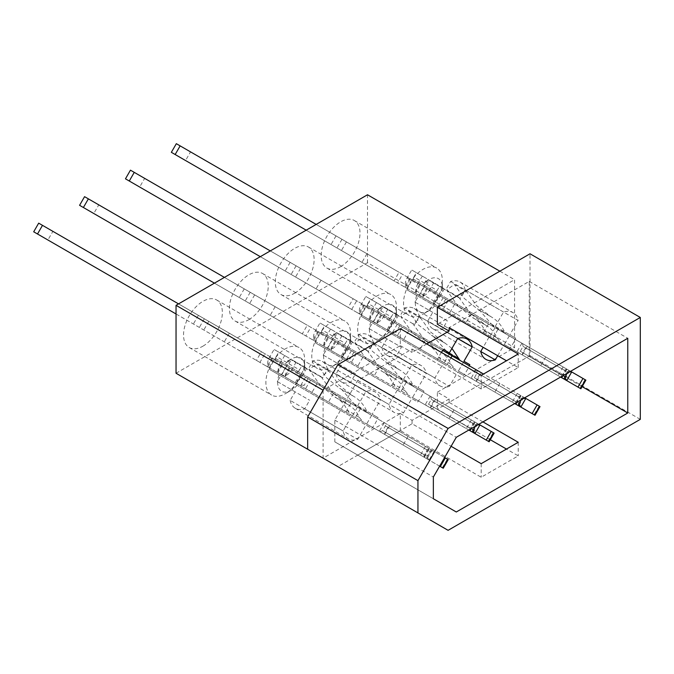 <?xml version="1.0" encoding="UTF-8"?>
<svg xmlns="http://www.w3.org/2000/svg" width="674" height="674" viewBox="0 0 674 674"><rect width="100%" height="100%" fill="white"/><g stroke="black" fill="none" stroke-linecap="round" stroke-linejoin="round"><path stroke-width="0.51" stroke-dasharray="3.37 2.53" d="M290.132 359.191L287.023 365.081L275.565 358.467A27.036 15.612 120 0 0 269.322 369.276L280.788 375.89L277.233 381.526L277.671 381.779A19.133 11.045 120 0 0 291.185 390.313L285.304 393.709A27.449 15.847 120 0 0 304.715 360.084A27.449 15.847 120 0 0 299.029 347.523A27.449 15.847 120 0 0 285.304 348.879A27.449 15.847 120 0 0 267.367 373.067A27.449 15.847 120 0 0 271.571 395.065A27.449 15.847 120 0 0 285.304 393.709L291.185 390.313A19.133 11.045 120 0 0 291.808 389.934L292.255 389.648A19.133 11.045 120 0 0 297.108 385.317L295.625 384.458A27.036 15.612 120 0 0 301.868 373.657L303.351 374.508A19.133 11.045 120 0 0 304.673 368.139L304.699 367.6A19.133 11.045 120 0 0 304.715 366.875A19.133 11.045 120 0 0 291.185 359.065A19.133 11.045 120 0 0 290.561 359.444L322.56 377.912L327.497 369.352L380.439 399.918A27.036 15.612 120 0 0 375.292 392.032A27.036 15.612 120 0 0 365.881 391.51L357.616 405.841L351.735 402.445A27.036 15.612 120 0 0 345.501 413.255L351.373 416.642L343.1 430.972A27.036 15.612 120 0 0 348.256 438.858A27.036 15.612 120 0 0 357.658 439.372L365.931 425.05L371.804 428.445A27.036 15.612 120 0 0 378.047 417.636L372.166 414.24L380.439 399.918M202.95 346.166A27.449 15.847 120 0 0 220.878 321.97A27.449 15.847 120 0 0 216.674 299.972A27.449 15.847 120 0 0 202.95 301.337A27.449 15.847 120 0 0 185.013 325.525A27.449 15.847 120 0 0 189.226 347.523A27.449 15.847 120 0 0 202.95 346.166M277.671 381.779L309.661 400.246L295.102 391.838L290.157 400.407L343.1 430.972M336.014 332.703L332.905 338.592L321.447 331.979A27.036 15.612 120 0 0 315.205 342.78L326.671 349.402L323.116 355.038L323.554 355.282A19.133 11.045 120 0 0 337.067 363.825L331.187 367.22A27.449 15.847 120 0 0 350.598 333.596A27.449 15.847 120 0 0 344.911 321.026A27.449 15.847 120 0 0 331.187 322.391A27.449 15.847 120 0 0 313.25 346.579A27.449 15.847 120 0 0 317.454 368.577A27.449 15.847 120 0 0 331.187 367.22L337.067 363.825A19.133 11.045 120 0 0 337.682 363.446L338.137 363.151A19.133 11.045 120 0 0 342.99 358.821L341.507 357.97A27.036 15.612 120 0 0 347.75 347.161L349.225 348.02A19.133 11.045 120 0 0 350.556 341.651L350.581 341.111A19.133 11.045 120 0 0 350.598 340.387A19.133 11.045 120 0 0 337.067 332.577A19.133 11.045 120 0 0 336.444 332.956L368.442 351.424L373.379 342.864L426.322 373.43A27.036 15.612 120 0 0 421.174 365.535A27.036 15.612 120 0 0 411.763 365.022L403.49 379.344L397.618 375.957A27.036 15.612 120 0 0 391.383 386.766L397.256 390.153L388.982 404.484A27.036 15.612 120 0 0 394.138 412.37A27.036 15.612 120 0 0 403.541 412.884L411.814 398.561L417.686 401.948A27.036 15.612 120 0 0 423.929 391.147L418.048 387.752L426.322 373.43M248.832 319.67A27.449 15.847 120 0 0 266.761 295.482A27.449 15.847 120 0 0 262.557 273.484A27.449 15.847 120 0 0 248.832 274.84A27.449 15.847 120 0 0 230.896 299.037A27.449 15.847 120 0 0 235.108 321.035A27.449 15.847 120 0 0 248.832 319.67M323.554 355.282L355.543 373.758L340.985 365.35L336.04 373.918L388.982 404.484M381.897 306.215L378.788 312.104L367.322 305.482A27.036 15.612 120 0 0 361.087 316.291L372.545 322.913L368.998 328.55L369.436 328.794A19.133 11.045 120 0 0 382.95 337.329L377.069 340.732A27.449 15.847 120 0 0 396.481 307.108A27.449 15.847 120 0 0 390.794 294.538A27.449 15.847 120 0 0 377.069 295.903A27.449 15.847 120 0 0 359.132 320.091A27.449 15.847 120 0 0 363.337 342.089A27.449 15.847 120 0 0 377.069 340.732L382.95 337.329A19.133 11.045 120 0 0 383.565 336.958L384.02 336.663A19.133 11.045 120 0 0 388.873 332.333L387.39 331.482A27.036 15.612 120 0 0 393.633 320.672L395.107 321.532A19.133 11.045 120 0 0 396.438 315.162L396.464 314.623A19.133 11.045 120 0 0 396.481 313.899A19.133 11.045 120 0 0 382.95 306.089A19.133 11.045 120 0 0 382.327 306.459L399.766 316.527L404.703 307.967L457.646 338.533L419.262 316.367A27.036 15.612 120 0 0 414.114 308.481A27.036 15.612 120 0 0 404.703 307.967M294.715 293.182A27.449 15.847 120 0 0 312.643 268.993A27.449 15.847 120 0 0 308.439 246.996A27.449 15.847 120 0 0 294.715 248.352A27.449 15.847 120 0 0 276.778 272.54A27.449 15.847 120 0 0 280.991 294.546A27.449 15.847 120 0 0 294.715 293.182M369.436 328.794L401.426 347.27L396.481 355.83L449.423 386.396L457.697 372.073L463.569 375.46A27.036 15.612 120 0 0 469.315 365.813M427.779 279.718L424.671 285.616L413.204 278.994A27.036 15.612 120 0 0 406.97 289.803L418.428 296.417L414.881 302.053L415.319 302.306A19.133 11.045 120 0 0 428.833 310.84L422.952 314.236A27.449 15.847 120 0 0 422.952 314.236A27.449 15.847 120 0 0 442.363 280.62A27.449 15.847 120 0 0 436.676 268.05A27.449 15.847 120 0 0 422.943 269.406A27.449 15.847 120 0 0 405.015 293.603A27.449 15.847 120 0 0 409.219 315.601A27.449 15.847 120 0 0 422.943 314.236L428.833 310.84A19.133 11.045 120 0 0 429.448 310.47L429.902 310.175A19.133 11.045 120 0 0 434.755 305.844L433.272 304.993A27.036 15.612 120 0 0 439.515 294.184L440.99 295.035A19.133 11.045 120 0 0 442.321 288.674L442.346 288.135A19.133 11.045 120 0 0 442.363 287.41A19.133 11.045 120 0 0 428.833 279.6A19.133 11.045 120 0 0 428.209 279.971L460.207 298.447L465.144 289.879L518.087 320.445A27.036 15.612 120 0 0 512.939 312.559A27.036 15.612 120 0 0 503.529 312.045L495.255 326.368L489.383 322.972A27.036 15.612 120 0 0 483.148 333.782L489.021 337.177L483.165 347.312M340.597 266.693A27.449 15.847 120 0 0 358.526 242.505A27.449 15.847 120 0 0 354.322 220.508A27.449 15.847 120 0 0 340.597 221.864A27.449 15.847 120 0 0 322.661 246.052A27.449 15.847 120 0 0 326.865 268.05A27.449 15.847 120 0 0 340.597 266.693M322.56 377.912L290.561 359.444M277.233 381.526L295.102 391.838M368.442 351.424L336.444 332.956M323.116 355.038L340.985 365.35M460.207 298.447L428.209 279.971M447.309 320.782L432.75 312.374L427.805 320.934L480.747 351.499L442.363 329.342L447.309 320.782L429.439 310.461M415.319 302.306L429.448 310.47M414.881 302.053L432.75 312.374M448.092 530.32L337.8 466.644L400.297 430.56L481.185 477.251L518.239 455.86L506.477 449.069M490.31 439.726L437.359 409.16L530.008 355.67L530.008 253.786M640.3 419.346L530.008 355.67M400.297 328.668L400.297 345.652L323.099 390.229L323.099 458.151L400.297 413.575L400.297 430.56M307.656 449.238L337.8 466.644M400.297 413.575L412.067 420.365L449.12 398.974L437.359 392.184L437.359 409.16M437.359 392.184L514.565 347.607L514.565 279.685L437.359 324.253M426.768 343.951L412.067 352.443L412.067 349.048L357.768 380.397L334.826 420.129L334.826 441.866L357.768 455.11L412.067 423.761L451.091 446.298M357.768 455.11L456.298 511.996M482.946 421.899L449.12 402.37L529.233 356.116L582.125 386.649M441.403 352.401A27.036 15.612 120 0 0 437.266 360.27L443.138 363.665L434.865 377.988A27.036 15.612 120 0 0 440.021 385.882A27.036 15.612 120 0 0 449.423 386.396M497.724 355.712L503.579 345.577L509.451 348.972A27.036 15.612 120 0 0 515.694 338.163L509.814 334.776L518.087 320.445M412.067 420.365L412.067 423.761M449.12 402.37L449.12 398.974M529.233 356.116L529.233 281.403L449.12 327.657M275.565 358.467L351.735 402.445M269.322 369.276L345.501 413.255M287.023 365.081L357.616 405.841M327.497 369.352A27.036 15.612 120 0 0 322.349 361.466A27.036 15.612 120 0 0 312.938 360.944L308.001 369.512M312.938 360.944L365.881 391.51M303.351 374.508L301.581 373.489L304.673 368.139M301.581 373.489L372.166 414.24M301.868 373.657L378.047 417.636M295.625 384.458L371.804 428.445M292.255 389.648L295.347 384.298L297.108 385.317M295.347 384.298L365.931 425.05M290.157 400.407A27.036 15.612 120 0 0 295.313 408.292A27.036 15.612 120 0 0 304.715 408.815L309.661 400.246M304.715 408.815L357.658 439.372M280.788 375.89L351.373 416.642M321.447 331.979L397.618 375.957M315.205 342.78L391.383 386.766M332.905 338.592L403.49 379.344M373.379 342.864A27.036 15.612 120 0 0 368.231 334.978A27.036 15.612 120 0 0 358.821 334.456L353.884 343.015M358.821 334.456L411.763 365.022M349.225 348.02L347.464 347L350.556 341.651M347.464 347L418.048 387.752M347.75 347.161L423.929 391.147M341.507 357.97L417.686 401.948M338.137 363.151L341.221 357.81L342.99 358.821M341.221 357.81L411.814 398.561M336.04 373.918A27.036 15.612 120 0 0 341.196 381.804A27.036 15.612 120 0 0 350.598 382.318L355.543 373.758M350.598 382.318L403.541 412.884M326.671 349.402L397.256 390.153M361.087 316.291L437.266 360.27M367.322 305.482L443.5 349.469M378.788 312.104L449.373 352.856M396.455 314.615L399.766 316.527M396.464 314.623L382.327 306.459M414.325 324.935L419.262 316.367M395.107 321.532L393.346 320.512L396.438 315.162M393.346 320.512L458.522 358.138L393.633 320.672M387.39 331.482L463.569 375.46M384.02 336.663L387.103 331.313L457.697 372.073M387.103 331.313L388.873 332.333M368.998 328.55L401.426 347.27M386.868 338.862L381.922 347.422L434.865 377.988M372.545 322.913L443.138 363.665M413.204 278.994L489.383 322.972M406.97 289.803L483.148 333.782M424.671 285.616L495.255 326.368M465.144 289.879A27.036 15.612 120 0 0 459.997 281.993A27.036 15.612 120 0 0 450.586 281.479L445.649 290.039M450.586 281.479L503.529 312.045M440.99 295.035L439.229 294.016L442.321 288.674M439.229 294.016L509.814 334.776M439.515 294.184L515.694 338.163M433.272 304.993L509.451 348.972M429.902 310.175L432.986 304.825L434.755 305.844M432.986 304.825L503.579 345.577M418.428 296.417L489.021 337.177M176.04 373.244L367.507 262.7L514.565 347.607M367.507 262.7L367.507 194.778M499.855 271.192L514.565 279.685M400.297 345.652L412.067 352.443M427.763 280.266A19.133 11.045 120 0 0 422.91 284.596M416.667 295.406A19.133 11.045 120 0 0 415.344 301.767M381.88 306.754A19.133 11.045 120 0 0 377.027 311.085M370.784 321.894A19.133 11.045 120 0 0 369.462 328.263M335.997 333.242A19.133 11.045 120 0 0 331.145 337.573M324.902 348.382A19.133 11.045 120 0 0 323.579 354.751M290.115 359.731A19.133 11.045 120 0 0 285.262 364.061M279.019 374.87A19.133 11.045 120 0 0 277.696 381.24M529.233 281.403L627.764 338.289M334.826 441.866L433.357 498.752M334.826 420.129L433.357 477.015M357.768 380.397L456.298 437.283M412.067 349.048L481.185 388.957L518.239 367.557L506.477 360.767M481.185 388.957L481.185 375.367M518.239 367.557L518.239 353.976M518.239 442.27L518.239 455.86M481.185 463.67L481.185 477.251M427.805 320.934A27.036 15.612 120 0 0 432.961 328.819A27.036 15.612 120 0 0 442.363 329.342M381.922 347.422A27.036 15.612 120 0 0 387.078 355.316A27.036 15.612 120 0 0 396.481 355.83M525.577 347.826L522.771 352.704L522.299 354.945L504.287 344.549L517.522 352.19L520.269 351.264L523.083 346.385L522.519 343.546L509.274 335.905L527.287 346.301L525.577 347.826L566.842 371.652L569.437 371.955M564.778 377.423L564.028 376.522L566.817 374.887L566.842 371.652M522.519 343.546L568.881 370.312L497.985 329.384L492.997 338.028L403.608 286.425L397.584 282.945L402.58 274.301L399.042 272.254L394.046 280.906L397.584 282.945M497.985 329.384L424.485 286.947A3.328 1.921 -60 0 1 424.485 283.105L426.979 278.783L411.713 269.971L426.979 278.783M407.138 277.89L417.728 284.007A9.15 5.282 120 0 0 415.85 290.865C416.439 293.224 418.082 295.018 420.77 296.257L422.842 296.88L422.91 294.942A9.15 5.282 120 0 0 424.788 298.649L403.608 286.425L405.563 287.267L405.386 285.734A9.15 5.282 -60 0 1 407.138 277.89L411.713 269.971M420.458 284.622L423.997 286.669L419.009 295.313L415.47 293.274L420.458 284.622L419.666 284.167L427.518 288.699L423.255 286.239A3.328 1.921 120 0 0 426.583 284.318L429.077 279.996L444.351 288.809L429.077 279.996M437.679 306.097L416.507 293.864L437.679 306.097A9.15 5.282 120 0 0 441.832 305.87L436.112 305.078L433.129 302.82L434.772 301.792A9.15 5.282 120 0 0 439.777 296.737L429.186 290.62A9.15 5.282 -60 0 1 423.272 296.063C421.048 296.274 418.79 295.541 416.507 293.864L580.011 388.266L584.998 379.622L585.891 380.136M439.777 296.737L444.351 288.809M426.583 284.318L437.173 290.435L439.667 286.105M437.173 290.435A3.328 1.921 -60 0 1 433.845 292.356L584.998 379.622M423.997 286.669L176.335 143.68M316.173 224.417L399.042 272.254M424.485 283.105L413.895 276.997A3.328 1.921 120 0 0 413.895 280.839L402.58 274.301M527.186 346.242L570.583 371.298M500.9 342.594L438.159 306.375L500.9 342.594L496.822 337.792C494.489 332.248 490.857 328.095 485.946 325.323L470.427 313.477L443.155 297.723L493.621 326.865L492.711 325.55L504.868 332.745C501.86 325.55 497.159 320.167 490.765 316.586L476.408 305.465L466.534 291.539L458.8 297.268L446.626 290.081L454.36 284.352L466.534 291.539M458.8 297.268L470.427 313.477L493.621 326.865M306.19 230.179L394.046 280.906M419.009 295.313L185.552 160.53L190.54 151.886M415.47 293.274L416.507 293.864M522.198 354.886L492.997 338.028M517.522 352.19L563.894 378.957M417.728 284.007L422.303 276.079M429.186 290.62L433.761 282.701M413.895 276.997L416.397 272.675M413.895 280.839L424.485 286.947L413.895 280.839M433.845 292.356L423.255 286.239L433.845 292.356M566.935 369.192L564.349 370.211C564.416 372.419 563.481 374.045 561.535 375.081L561.939 377.836M569.656 370.759L564.66 379.403M521.903 343.192L516.907 351.836M495.053 327.69L490.057 336.334M448.185 300.629L443.189 309.273M424.266 286.821L419.279 295.465M471.134 313.882L466.147 322.526M545.738 356.95L540.742 365.594M568.881 370.312L567.179 373.261M486.434 325.601L473.974 318.414L486.434 325.601M454.588 304.328L449.6 312.972M443.155 297.723L438.159 306.375M458.927 306.83L473.974 318.414C478.852 321.094 482.441 325.171 484.741 330.639L488.625 335.509M522.771 352.704L564.028 376.522M520.269 351.264L561.535 375.081M523.083 346.385L564.349 370.211M496.822 337.792L484.741 330.639M505.888 333.942L504.868 332.745M492.711 325.55L479.256 309.93L491.447 316.965L477.318 308.852L464.234 298.388L454.36 284.352M458.362 306.51L446.626 290.081M479.256 309.93L478.498 309.509M336.023 235.875L331.035 244.519M341.979 239.312L336.992 247.965M366.942 253.727L361.946 262.371M346.428 241.882L341.432 250.526M479.703 374.323L476.889 379.192L476.316 381.383L458.404 371.037L471.64 378.678L474.386 377.752L477.2 372.882L476.636 370.034L463.4 362.393L481.404 372.789L479.703 374.323L520.96 398.14L523.555 398.452M518.896 403.911L518.146 403.018L520.935 401.375L520.96 398.14M450.931 357.902L447.115 364.516L351.702 309.433L356.698 300.789L353.159 298.751L348.172 307.395L351.702 309.433M442.742 350.472L378.603 313.435A3.328 1.921 -60 0 1 378.603 309.593L381.096 305.271L365.83 296.459L381.096 305.271M361.256 304.387L371.846 310.495A9.15 5.282 120 0 0 369.967 317.361C370.557 319.712 372.2 321.506 374.887 322.753L376.96 323.368L377.027 321.431A9.15 5.282 120 0 0 378.906 325.138L357.726 312.913L359.68 313.755L359.503 312.231A9.15 5.282 -60 0 1 361.256 304.387L365.83 296.459M374.584 311.118L378.114 313.157L373.126 321.801L369.588 319.762L374.584 311.118L373.784 310.655L381.636 315.188L377.373 312.728A3.328 1.921 120 0 0 380.7 310.807L383.203 306.485L398.469 315.297L383.203 306.485M391.796 332.585L370.624 320.361L391.796 332.585A9.15 5.282 120 0 0 395.95 332.358L390.229 331.566L387.247 329.308L388.89 328.289A9.15 5.282 120 0 0 393.894 323.225L383.304 317.109A9.15 5.282 -60 0 1 377.389 322.551C375.165 322.762 372.907 322.029 370.624 320.361L534.128 414.754L539.116 406.11L540.009 406.624M393.894 323.225L398.469 315.297M380.7 310.807L391.291 316.923L393.784 312.601M391.291 316.923A3.328 1.921 -60 0 1 387.963 318.844L539.116 406.11M378.114 313.157L130.453 170.168M270.291 250.905L353.159 298.751M378.603 309.593L368.012 303.485A3.328 1.921 120 0 0 368.012 307.327L356.698 300.789M476.636 370.034L483.528 374.011M481.303 372.73L524.701 397.786M455.017 369.082L392.276 332.863L455.017 369.082L450.94 364.28C448.606 358.745 444.975 354.583 440.063 351.811L424.544 339.966L397.272 324.219L459.98 360.422M451.934 348.424L430.526 331.962L420.652 318.027L412.926 323.756L424.544 339.966L460.005 360.438M260.307 256.668L348.172 307.395M373.126 321.801L139.67 187.018L144.657 178.374M369.588 319.762L370.624 320.361M476.316 381.383L447.115 364.516M471.64 378.678L518.011 405.453M371.846 310.495L376.421 302.575M383.304 317.109L387.879 309.189M368.012 303.485L370.515 299.163M368.012 307.327L378.603 313.435L368.012 307.327M387.963 318.844L377.373 312.728L387.963 318.844M521.053 395.68L518.466 396.7C518.533 398.907 517.598 400.533 515.652 401.578L516.057 404.324L521.069 395.689M523.774 397.247L518.778 405.9M476.021 369.681L471.025 378.325M449.17 354.179L444.183 362.823M402.302 327.117L397.306 335.762M378.384 313.309L373.396 321.953M425.252 340.37L420.264 349.014M499.855 383.439L494.868 392.091M522.999 396.809L521.297 399.749M440.552 352.089L428.091 344.911L440.552 352.089M408.705 330.816L403.718 339.469M397.272 324.219L392.276 332.863M413.044 333.318L428.091 344.911C432.969 347.59 436.558 351.659 438.858 357.127L442.742 361.997M476.889 379.192L518.146 403.018M474.386 377.752L515.652 401.578M477.2 372.882L518.466 396.7M450.94 364.28L438.858 357.127M412.48 332.998L400.744 316.569L408.478 310.84L420.652 318.027M446.466 351.179L433.382 336.427L418.352 324.876L408.478 310.84M412.926 323.756L400.744 316.569M290.14 262.363L285.153 271.015M296.097 265.809L291.109 274.453M321.06 280.216L316.064 288.86M300.545 268.37L295.549 277.014M433.82 400.811L431.006 405.681L430.534 407.93L412.522 397.525L425.757 405.167L428.504 404.24L431.318 399.37L430.753 396.523L417.518 388.881L435.522 399.278L433.82 400.811L475.077 424.628L477.672 424.94M473.013 430.408L472.263 429.507L475.052 427.864L475.077 424.628M430.753 396.523L477.116 423.297L406.22 382.36L401.232 391.004L390.777 384.972L305.819 335.922L310.815 327.278L307.277 325.239L302.289 333.883L305.819 335.922M406.22 382.36L332.72 339.932A3.328 1.921 -60 0 1 332.72 336.09L335.222 331.768L319.948 322.947L335.222 331.768M315.373 330.875L325.963 336.983A9.15 5.282 120 0 0 324.084 343.85C324.674 346.2 326.317 347.995 329.005 349.242L331.077 349.857L331.145 347.919A9.15 5.282 120 0 0 333.023 351.626L311.843 339.401L313.798 340.244L313.621 338.719A9.15 5.282 -60 0 1 315.373 330.875L319.948 322.947M328.701 337.607L332.231 339.645L327.244 348.289L323.705 346.251L328.701 337.607L327.901 337.143L335.753 341.684L331.49 339.216A3.328 1.921 120 0 0 334.818 337.295L337.32 332.973L352.586 341.794L337.32 332.973M323.705 346.251L345.914 359.074A9.15 5.282 120 0 0 350.067 358.846L344.347 358.054L341.364 355.796L343.007 354.777A9.15 5.282 120 0 0 348.011 349.713L337.421 343.605A9.15 5.282 -60 0 1 331.507 349.039C329.283 349.25 327.025 348.517 324.742 346.849L488.246 441.243L493.233 432.598L494.126 433.112M348.011 349.713L352.586 341.794M334.818 337.295L345.408 343.411L347.902 339.089M345.408 343.411A3.328 1.921 -60 0 1 342.08 345.332L493.233 432.598M332.231 339.645L84.57 196.665M224.408 277.393L307.277 325.239M332.72 336.09L322.138 329.974A3.328 1.921 120 0 0 322.138 333.815L310.815 327.278M435.421 399.227L478.818 424.275M409.135 395.571L346.394 359.352L409.135 395.571L405.057 390.768C402.723 385.233 399.092 381.08 394.18 378.299L378.662 366.454L351.39 350.707L401.856 379.841L400.946 378.527L413.103 385.722C410.095 378.535 405.394 373.143 399.008 369.563L384.643 358.45L374.778 344.515L367.044 350.244L354.861 343.058L362.595 337.329L374.778 344.515M367.044 350.244L378.662 366.454L401.856 379.841M214.425 283.156L302.289 333.883M327.244 348.289L93.787 213.506L98.775 204.862M430.433 407.871L401.232 391.004M425.757 405.167L472.129 431.941M325.963 336.983L330.538 329.064M337.421 343.605L341.996 335.677M322.138 329.974L324.632 325.652M322.138 333.815L332.72 339.932L322.138 333.815M342.08 345.332L331.49 339.216L342.08 345.332M470.191 430.821L475.187 422.177L472.584 423.188C472.651 425.395 471.716 427.021 469.77 428.066L470.174 430.812M477.891 423.744L472.895 432.388M430.138 396.169L425.151 404.813M403.288 380.667L398.3 389.311M356.42 353.614L351.424 362.258M332.501 339.806L327.513 348.45M379.369 366.858L374.382 375.502M453.973 409.935L448.985 418.579M477.116 423.297L475.414 426.246M394.678 378.577L382.209 371.399L394.678 378.577M362.831 357.313L357.835 365.957M351.39 350.707L346.394 359.352M367.162 359.815L382.209 371.399C387.087 374.078 390.676 378.148 392.976 383.616L396.86 388.485M431.006 405.681L472.263 429.507M428.504 404.24L469.77 428.066M431.318 399.37L472.584 423.188M405.057 390.768L392.976 383.616M414.122 386.927L413.103 385.722M400.946 378.527L387.499 362.915L399.682 369.942L385.553 361.828L372.469 351.365L362.595 337.329M366.597 359.486L354.861 343.058M387.499 362.915L386.733 362.486M244.258 288.86L239.27 297.504M250.214 292.297L245.226 300.941M275.177 306.704L270.181 315.348M254.662 294.858L249.666 303.502M387.938 427.299L429.195 451.125L433.955 451.353L389.538 425.715L387.938 427.299L385.124 432.169L384.652 434.418L366.639 424.022L426.246 458.43L259.937 362.41L264.933 353.766L261.394 351.727L256.406 360.371L259.937 362.41M439.625 466.155L428.967 460.005L426.381 455.995L429.169 454.352L429.195 451.125M389.538 425.715L431.234 449.785L360.337 408.857L355.35 417.501M360.337 408.857L286.838 366.42A3.328 1.921 -60 0 1 286.838 362.578L289.34 358.256L274.065 349.435L289.34 358.256M269.49 357.363L280.081 363.48A9.15 5.282 120 0 0 278.202 370.338C278.792 372.688 280.435 374.491 283.122 375.73L285.195 376.353L285.262 374.415A9.15 5.282 120 0 0 287.141 378.122L265.96 365.889L267.915 366.732L267.738 365.207A9.15 5.282 -60 0 1 269.49 357.363L274.065 349.435M282.819 364.095L286.349 366.134L281.361 374.778L277.823 372.739L282.819 364.095L282.018 363.64L289.871 368.173L285.608 365.712A3.328 1.921 120 0 0 288.935 363.792L291.438 359.469L306.704 368.282L291.438 359.469M277.823 372.739L300.031 385.562A9.15 5.282 120 0 0 304.185 385.343L298.464 384.542L295.482 382.284L297.124 381.265A9.15 5.282 120 0 0 302.129 376.202L291.539 370.093A9.15 5.282 -60 0 1 285.624 375.536C283.4 375.738 281.142 375.005 278.859 373.337L442.363 467.731L447.351 459.087L448.244 459.601M302.129 376.202L306.704 368.282M288.935 363.792L299.526 369.9L302.019 365.578M299.526 369.9A3.328 1.921 -60 0 1 296.198 371.821L447.351 459.087M286.349 366.134L38.688 223.153M178.526 303.881L261.394 351.727M286.838 362.578L276.256 356.462A3.328 1.921 120 0 0 276.256 360.304L264.933 353.766M444.621 457.511L433.955 451.353M363.252 422.059L300.511 385.84L363.252 422.059L359.175 417.257C356.841 411.721 353.21 407.568 348.298 404.796L332.779 392.942L305.507 377.196L355.973 406.329L355.063 405.015L367.22 412.218C364.213 405.023 359.512 399.631 353.125 396.051L338.761 384.938L328.895 371.003L321.161 376.741L308.978 369.554L316.713 363.817L328.895 371.003M321.161 376.741L332.779 392.942L355.973 406.329M176.04 313.974L256.406 360.371M281.361 374.778L47.905 239.995L52.892 231.351M384.551 434.359L428.967 460.005M280.081 363.48L284.655 355.552M291.539 370.093L296.113 362.165M276.256 356.462L278.75 352.14M276.256 360.304L286.838 366.42L276.256 360.304M296.198 371.821L285.608 365.712L296.198 371.821M424.308 457.317L429.304 448.665L426.701 449.684C426.768 451.892 425.833 453.509 423.887 454.554L424.291 457.301M379.875 431.663L382.621 430.728L385.435 425.858L384.871 423.011M432.009 450.232L427.013 458.876M384.256 422.665L379.268 431.309M357.405 407.163L352.418 415.807M310.537 380.102L305.549 388.746M286.618 366.294L281.631 374.938M333.487 393.355L328.499 401.999M408.09 436.423L403.103 445.067M431.234 449.785L426.246 458.43M348.795 405.066L336.326 397.887L348.795 405.066M316.949 383.801L311.952 392.445M305.507 377.196L300.511 385.84M321.279 386.303L336.326 397.887C341.204 400.567 344.793 404.636 347.093 410.112L350.977 414.973M385.124 432.169L426.381 455.995M382.621 430.728L423.887 454.554M385.435 425.858L426.701 449.684M359.175 417.257L347.093 410.112M368.24 413.415L367.22 412.218M355.063 405.015L341.617 389.404L353.799 396.43L339.671 388.317L326.587 377.853L316.713 363.817M320.714 385.975L308.978 369.554M341.617 389.404L340.85 388.974M198.383 315.348L193.387 323.992M204.332 318.785L199.344 327.429M229.295 333.192L224.299 341.836M208.78 321.346L203.784 329.999M426.76 288.261L422.91 294.942M423.272 296.063L427.518 288.699M438.631 295.111L434.772 301.792M419.7 284.184L415.85 290.865M405.386 285.734L409.632 278.37M566.952 369.2L561.956 377.844M445.691 299.189L441.832 305.87M563.102 366.976L558.114 375.629M566.438 368.905L562.284 376.092M380.877 314.75L377.027 321.431M377.389 322.551L381.636 315.188M392.748 321.608L388.89 328.289M373.817 310.68L369.967 317.361M359.503 312.231L363.749 304.867M399.808 325.677L395.95 332.358M517.219 393.473L512.232 402.117M520.555 395.394L516.402 402.58M432.615 335.997L444.891 343.074M334.995 341.246L331.145 347.919M331.507 349.039L335.753 341.684M346.866 348.096L343.007 354.777M327.943 337.168L324.084 343.85M313.621 338.719L317.867 331.355M353.926 352.173L350.067 358.846M471.337 419.961L466.349 428.605M474.673 421.882L470.519 429.068M289.112 367.734L285.262 374.415M285.624 375.536L289.871 368.173M300.983 374.584L297.124 381.265M282.061 363.657L278.202 370.338M267.738 365.207L271.993 357.843M434.064 451.42L429.068 460.064M308.043 378.662L304.185 385.343M425.454 446.449L420.466 455.093M428.79 448.37L423.794 457.014M216.674 299.972L299.029 347.523M304.715 366.875L304.715 360.084M262.557 273.484L344.911 321.026M350.598 340.387L350.598 333.596M308.439 246.996L390.794 294.538M396.481 313.899L396.481 307.108M354.322 220.508L436.676 268.05M442.363 287.41L442.363 280.62M326.865 268.05L409.219 315.601M280.991 294.546L363.337 342.089M235.108 321.035L317.454 368.577M189.226 347.523L271.571 395.065M459.997 281.993L512.939 312.559M432.961 328.819L485.903 359.385M322.349 361.466L375.292 392.032M295.313 408.292L348.256 438.858M368.231 334.978L421.174 365.535M341.196 381.804L394.138 412.37M387.078 355.316L440.021 385.882M414.114 308.481L467.057 339.047M427.552 288.725L422.842 296.88M509.274 335.905L504.287 344.549M527.287 346.301L522.299 354.945M405.563 287.267L410.432 278.834M414.678 292.811L419.666 284.167M437.839 294.656L433.121 302.82M472.626 317.665L484.522 324.531M489.459 315.853L477.318 308.852M381.669 315.213L376.96 323.368M463.4 362.393L458.404 371.037M481.404 372.789L476.417 381.433M359.68 313.755L364.55 305.322M368.796 319.299L373.784 310.655M391.956 321.144L387.238 329.308M445.565 343.454L433.382 336.427M426.743 344.153L438.639 351.019M443.576 342.341L431.436 335.34M335.795 341.701L331.077 349.865M417.518 388.881L412.522 397.525M435.522 399.278L430.534 407.93M313.798 340.244L318.667 331.81M322.913 345.796L327.901 337.143M346.074 347.632L341.364 355.796M345.914 359.074L324.758 346.857M380.861 370.641L392.757 377.507M397.694 368.83L385.553 361.828M289.913 368.189L285.195 376.353M371.635 415.369L366.639 424.022M389.639 425.774L384.652 434.418M267.915 366.732L272.785 358.298M277.031 372.284L282.018 363.64M300.191 374.129L295.482 382.284M300.031 385.562L278.876 373.345M334.978 397.138L346.874 403.996M351.811 395.318L339.671 388.317"/><path stroke-width="1.01" d="M506.477 449.069L490.31 439.726M448.092 530.32L640.3 419.346L640.3 317.462L448.092 428.437L417.947 480.646L417.947 512.914L448.092 530.32M506.477 360.767L449.12 327.657L449.12 331.052L437.359 324.253L437.359 307.277L530.008 253.786L640.3 317.462M451.091 446.298L481.185 463.67L518.239 442.27L482.946 421.899M456.298 511.996L627.764 413.002L627.764 338.289L456.298 437.283L433.357 477.015L433.357 498.752L456.298 511.996M582.125 386.649L627.764 413.002M469.315 365.813A27.036 15.612 120 0 0 469.812 364.651L463.931 361.264L472.204 346.933A27.036 15.612 120 0 0 467.057 339.047A27.036 15.612 120 0 0 457.646 338.533L449.373 352.856L443.5 349.469A27.036 15.612 120 0 0 441.403 352.401M483.165 347.312L480.747 351.499A27.036 15.612 120 0 0 485.903 359.385A27.036 15.612 120 0 0 495.306 359.908L497.724 355.712M449.12 331.052L426.768 343.951M437.359 307.277L518.239 353.976L481.185 375.367L400.297 328.668L337.8 364.752L307.656 416.97L307.656 449.238L417.947 512.914M469.812 364.651L463.931 361.264M457.646 338.533L472.204 346.933M480.747 351.499L495.306 359.908M323.099 390.229L176.04 305.322L367.507 194.778L499.855 271.192M176.04 305.322L176.04 373.244L323.099 458.151M417.947 480.646L307.656 416.97M448.092 428.437L337.8 364.752M185.552 160.53L171.348 152.324L176.335 143.68L316.173 224.417M570.583 371.298L571.712 371.947L566.716 380.591L564.778 377.423M580.011 388.266L580.895 388.78L585.891 380.136L571.712 371.947M171.348 152.324L306.19 230.179M580.895 388.78L566.716 380.591M567.179 373.261L563.894 378.957L560.6 377.061L566.615 380.532M569.437 371.955L571.603 371.888M582.976 378.451L577.989 387.095M483.528 374.011L452.102 355.872L450.931 357.902M452.102 355.872L442.742 350.472M139.67 187.018L125.465 178.821L130.453 170.168L270.291 250.905M524.701 397.786L525.83 398.435L520.834 407.079L518.896 403.911M534.128 414.754L535.013 415.268L540.009 406.624L525.83 398.435M125.465 178.821L260.307 256.668M535.013 415.268L520.834 407.079M521.297 399.749L518.011 405.453L514.717 403.549L520.732 407.02M523.555 398.452L525.72 398.376M537.094 404.939L532.106 413.592M460.005 360.438L451.934 348.424M447.738 353.353L446.828 352.039L458.986 359.234M446.828 352.039L446.466 351.179M93.787 213.506L79.583 205.309L84.57 196.665L224.408 277.393M478.818 424.275L479.947 424.923L474.951 433.576L473.013 430.408M488.246 441.243L489.13 441.756L494.126 433.112L479.947 424.923M79.583 205.309L214.425 283.156M489.13 441.756L474.951 433.576M475.414 426.246L472.129 431.941L468.834 430.037L474.85 433.508M477.672 424.94L479.837 424.864M491.211 431.436L486.224 440.08M47.905 239.995L33.7 231.797L38.688 223.153L178.526 303.881M442.363 467.731L443.248 468.253L448.244 459.601L444.621 457.511M33.7 231.797L176.04 313.974M443.248 468.253L439.625 466.155M445.329 457.924L440.341 466.568M585.428 379.866L580.432 388.51M562.284 376.092L561.442 377.55M180.143 145.879L175.156 154.523M539.545 406.355L534.549 414.999M516.402 402.58L515.559 404.038M134.261 172.367L129.273 181.011M493.663 432.843L488.675 441.495M470.519 429.068L469.677 430.526M88.378 198.855L83.391 207.508M447.78 459.339L442.793 467.983M42.496 225.352L37.508 233.996"/></g></svg>

